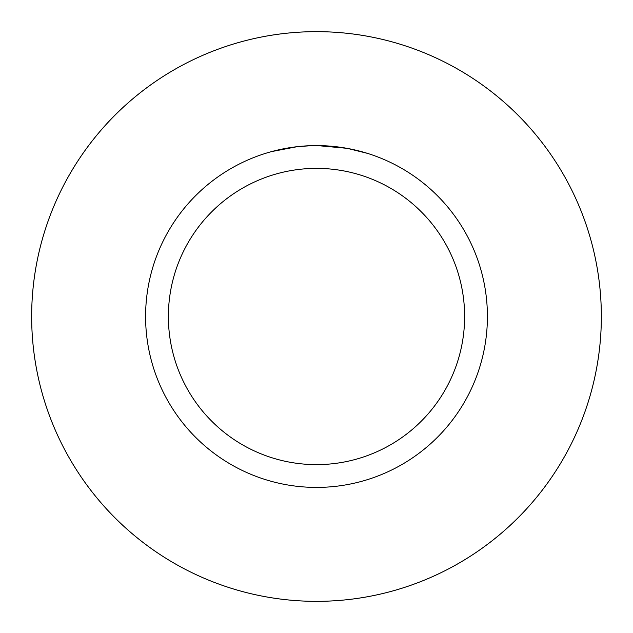 <?xml version="1.0" encoding="UTF-8"?>
<svg xmlns="http://www.w3.org/2000/svg" width="633" height="633" viewBox="0 0 633 633"><rect width="100%" height="100%" fill="white"/><g stroke="black" fill="none" stroke-linecap="round" stroke-linejoin="round"><path stroke-width="0.95" d="M316.5 601.35A284.85 284.85 0 0 1 31.65 316.5A284.85 284.85 0 0 1 316.5 31.65A284.842 284.842 0 0 1 601.342 316.5A284.842 284.842 0 0 1 316.5 601.342A284.842 284.842 0 0 1 31.658 316.5A284.842 284.842 0 0 1 316.5 31.658A284.85 284.85 0 0 1 601.35 316.5A284.85 284.85 0 0 1 316.5 601.35A284.85 284.85 0 0 0 601.35 316.5A284.85 284.85 0 0 0 316.5 31.65M316.5 168.378A148.122 148.122 0 0 1 464.622 316.5A148.122 148.122 0 0 1 316.5 464.622A148.122 148.122 0 0 1 168.378 316.5A148.122 148.122 0 0 1 316.5 168.378M316.5 145.59A170.91 170.91 0 0 1 487.41 316.5A170.91 170.91 0 0 1 316.5 487.41A170.91 170.91 0 0 1 145.59 316.5A170.91 170.91 0 0 1 316.5 145.59M347.667 148.454L367.275 153.313M346.86 148.312L317.489 145.598M319.91 145.622L322.284 145.685M337.547 146.896L338.267 146.983M297.225 146.682L271.676 151.572M303.975 146.049L306.689 145.875M311.998 145.645L298.032 146.595M290.951 147.513L294.092 147.07"/></g></svg>
